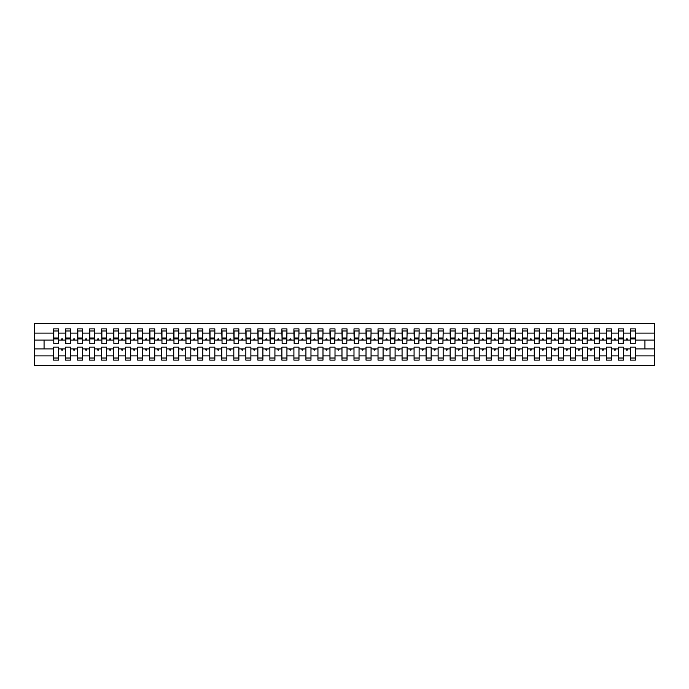 <?xml version="1.0" encoding="UTF-8"?>
<svg xmlns="http://www.w3.org/2000/svg" width="689" height="689" viewBox="0 0 689 689"><rect width="100%" height="100%" fill="white"/><g stroke="black" fill="none" stroke-linecap="round" stroke-linejoin="round"><path stroke-width="1.03" d="M630.392 355.886L623.424 355.886L623.424 347.144L618.377 347.144L618.377 355.886L611.41 355.886L611.41 347.144L606.363 347.144L606.363 355.886L599.387 355.886L599.387 347.144L594.34 347.144L594.34 355.886L587.372 355.886L587.372 347.144L582.326 347.144L582.326 355.886L575.358 355.886L575.358 347.144L570.311 347.144L570.311 355.886L563.335 355.886L563.335 347.144L558.288 347.144L558.288 355.886L551.321 355.886L551.321 347.144L546.274 347.144L546.274 355.886L539.306 355.886L539.306 347.144L534.259 347.144L534.259 355.886L527.283 355.886L527.283 347.144L522.236 347.144L522.236 355.886L515.269 355.886L515.269 347.144L510.222 347.144L510.222 355.886L503.254 355.886L503.254 347.144L498.207 347.144L498.207 355.886L491.231 355.886L491.231 347.144L486.184 347.144L486.184 355.886L479.217 355.886L479.217 347.144L474.17 347.144L474.17 355.886L467.202 355.886L467.202 347.144L462.147 347.144L462.147 355.886L455.179 355.886L455.179 347.144L450.132 347.144L450.132 355.886L443.165 355.886L443.165 347.144L438.118 347.144L438.118 355.886L431.142 355.886L431.142 347.144L426.095 347.144L426.095 355.886L419.127 355.886L419.127 347.144L414.08 347.144L414.08 355.886L407.113 355.886L407.113 347.144L402.066 347.144L402.066 355.886L395.09 355.886L395.09 347.144L390.043 347.144L390.043 355.886L383.075 355.886L383.075 347.144L378.028 347.144L378.028 355.886L371.061 355.886L371.061 347.144L366.014 347.144L366.014 355.886L359.038 355.886L359.038 347.144L353.991 347.144L353.991 355.886L347.023 355.886L347.023 347.144L341.977 347.144L341.977 355.886L335.009 355.886L335.009 347.144L329.962 347.144L329.962 355.886L322.986 355.886L322.986 347.144L317.939 347.144L317.939 355.886L310.972 355.886L310.972 347.144L305.925 347.144L305.925 355.886L298.957 355.886L298.957 347.144L293.91 347.144L293.91 355.886L286.934 355.886L286.934 347.144L281.887 347.144L281.887 355.886L274.92 355.886L274.92 347.144L269.873 347.144L269.873 355.886L262.905 355.886L262.905 347.144L257.858 347.144L257.858 355.886L250.882 355.886L250.882 347.144L245.835 347.144L245.835 355.886L238.868 355.886L238.868 347.144L233.821 347.144L233.821 355.886L226.853 355.886L226.853 347.144L221.798 347.144L221.798 355.886L214.83 355.886L214.83 347.144L209.783 347.144L209.783 355.886L202.816 355.886L202.816 347.144L197.769 347.144L197.769 355.886L190.793 355.886L190.793 347.144L185.746 347.144L185.746 355.886L178.778 355.886L178.778 347.144L173.731 347.144L173.731 355.886L166.764 355.886L166.764 347.144L161.717 347.144L161.717 355.886L154.741 355.886L154.741 347.144L149.694 347.144L149.694 355.886L142.726 355.886L142.726 347.144L137.679 347.144L137.679 355.886L130.712 355.886L130.712 347.144L125.665 347.144L125.665 355.886L118.689 355.886L118.689 347.144L113.642 347.144L113.642 355.886L106.674 355.886L106.674 347.144L101.627 347.144L101.627 355.886L94.66 355.886L94.66 347.144L89.613 347.144L89.613 355.886L82.637 355.886L82.637 347.144L77.59 347.144L77.59 355.886L70.623 355.886L70.623 347.144L65.576 347.144L65.576 348.944L58.608 348.944L58.608 347.144L53.561 347.144L53.561 355.886L34.45 355.886L34.45 365.532L654.55 365.532L654.55 355.886L635.439 355.886L635.439 360.123L630.392 360.123L630.392 348.944L626.172 348.944L626.611 350.15L627.214 350.15L627.645 348.944M635.439 355.886L635.439 347.144L630.392 347.144L630.392 348.944M654.55 355.886L654.55 340.056L635.439 340.056L635.439 328.877L630.392 328.877L630.392 333.114L623.424 333.114L623.183 341.856M630.633 341.856L630.392 333.114M618.377 355.886L618.377 360.123L623.424 360.123L623.424 355.886M623.424 333.114L623.424 328.877L618.377 328.877L618.377 333.114L611.41 333.114L611.169 341.856M618.619 341.856L618.377 333.114M606.363 355.886L606.363 360.123L611.41 360.123L611.41 355.886M611.41 333.114L611.41 328.877L606.363 328.877L606.363 333.114L599.387 333.114L599.146 341.856M606.604 341.856L606.363 333.114M594.34 355.886L594.34 360.123L599.387 360.123L599.387 355.886M599.387 333.114L599.387 328.877L594.34 328.877L594.34 333.114L587.372 333.114L587.131 341.856M594.581 341.856L594.34 333.114M582.326 355.886L582.326 360.123L587.372 360.123L587.372 355.886M587.372 333.114L587.372 328.877L582.326 328.877L582.326 333.114L575.358 333.114L575.117 341.856M582.567 341.856L582.326 333.114M570.311 355.886L570.311 360.123L575.358 360.123L575.358 355.886M575.358 333.114L575.358 328.877L570.311 328.877L570.311 333.114L563.335 333.114L563.094 341.856M570.552 341.856L570.311 333.114M558.288 355.886L558.288 360.123L563.335 360.123L563.335 355.886M563.335 333.114L563.335 328.877L558.288 328.877L558.288 333.114L551.321 333.114L551.079 341.856M558.529 341.856L558.288 333.114M546.274 355.886L546.274 360.123L551.321 360.123L551.321 355.886M551.321 333.114L551.321 328.877L546.274 328.877L546.274 333.114L539.306 333.114L539.065 341.856M546.515 341.856L546.274 333.114M534.259 355.886L534.259 360.123L539.306 360.123L539.306 355.886M539.306 333.114L539.306 328.877L534.259 328.877L534.259 333.114L527.283 333.114L527.042 341.856M534.492 341.856L534.259 333.114M522.236 355.886L522.236 360.123L527.283 360.123L527.283 355.886M527.283 333.114L527.283 328.877L522.236 328.877L522.236 333.114L515.269 333.114L515.028 341.856M522.477 341.856L522.236 333.114M510.222 355.886L510.222 360.123L515.269 360.123L515.269 355.886M515.269 333.114L515.269 328.877L510.222 328.877L510.222 333.114L503.254 333.114L503.013 341.856M510.463 341.856L510.222 333.114M498.207 355.886L498.207 360.123L503.254 360.123L503.254 355.886M503.254 333.114L503.254 328.877L498.207 328.877L498.207 333.114L491.231 333.114L490.99 341.856M498.44 341.856L498.207 333.114M486.184 355.886L486.184 360.123L491.231 360.123L491.231 355.886M491.231 333.114L491.231 328.877L486.184 328.877L486.184 333.114L479.217 333.114L478.976 341.856M486.425 341.856L486.184 333.114M474.17 355.886L474.17 360.123L479.217 360.123L479.217 355.886M479.217 333.114L479.217 328.877L474.17 328.877L474.17 333.114L467.202 333.114L466.961 341.856M474.411 341.856L474.17 333.114M462.147 355.886L462.147 360.123L467.202 360.123L467.202 355.886M467.202 333.114L467.202 328.877L462.147 328.877L462.147 333.114L455.179 333.114L454.938 341.856M462.388 341.856L462.147 333.114M450.132 355.886L450.132 360.123L455.179 360.123L455.179 355.886M455.179 333.114L455.179 328.877L450.132 328.877L450.132 333.114L443.165 333.114L442.924 341.856M450.373 341.856L450.132 333.114M438.118 355.886L438.118 360.123L443.165 360.123L443.165 355.886M443.165 333.114L443.165 328.877L438.118 328.877L438.118 333.114L431.142 333.114L430.909 341.856M438.359 341.856L438.118 333.114M426.095 355.886L426.095 360.123L431.142 360.123L431.142 355.886M431.142 333.114L431.142 328.877L426.095 328.877L426.095 333.114L419.127 333.114L418.886 341.856M426.336 341.856L426.095 333.114M414.08 355.886L414.08 360.123L419.127 360.123L419.127 355.886M419.127 333.114L419.127 328.877L414.08 328.877L414.08 333.114L407.113 333.114L406.872 341.856M414.322 341.856L414.08 333.114M402.066 355.886L402.066 360.123L407.113 360.123L407.113 355.886M407.113 333.114L407.113 328.877L402.066 328.877L402.066 333.114L395.09 333.114L394.857 341.856M402.307 341.856L402.066 333.114M390.043 355.886L390.043 360.123L395.09 360.123L395.09 355.886M395.09 333.114L395.09 328.877L390.043 328.877L390.043 333.114L383.075 333.114L382.834 341.856M390.284 341.856L390.043 333.114M378.028 355.886L378.028 360.123L383.075 360.123L383.075 355.886M383.075 333.114L383.075 328.877L378.028 328.877L378.028 333.114L371.061 333.114L370.82 341.856M378.27 341.856L378.028 333.114M366.014 355.886L366.014 360.123L371.061 360.123L371.061 355.886M371.061 333.114L371.061 328.877L366.014 328.877L366.014 333.114L359.038 333.114L358.797 341.856M366.255 341.856L366.014 333.114M353.991 355.886L353.991 360.123L359.038 360.123L359.038 355.886M359.038 333.114L359.038 328.877L353.991 328.877L353.991 333.114L347.023 333.114L346.782 341.856M354.232 341.856L353.991 333.114M341.977 355.886L341.977 360.123L347.023 360.123L347.023 355.886M347.023 333.114L347.023 328.877L341.977 328.877L341.977 333.114L335.009 333.114L334.768 341.856M342.218 341.856L341.977 333.114M329.962 355.886L329.962 360.123L335.009 360.123L335.009 355.886M335.009 333.114L335.009 328.877L329.962 328.877L329.962 333.114L322.986 333.114L322.745 341.856M330.203 341.856L329.962 333.114M317.939 355.886L317.939 360.123L322.986 360.123L322.986 355.886M322.986 333.114L322.986 328.877L317.939 328.877L317.939 333.114L310.972 333.114L310.73 341.856M318.18 341.856L317.939 333.114M305.925 355.886L305.925 360.123L310.972 360.123L310.972 355.886M310.972 333.114L310.972 328.877L305.925 328.877L305.925 333.114L298.957 333.114L298.716 341.856M306.166 341.856L305.925 333.114M293.91 355.886L293.91 360.123L298.957 360.123L298.957 355.886M298.957 333.114L298.957 328.877L293.91 328.877L293.91 333.114L286.934 333.114L286.693 341.856M294.143 341.856L293.91 333.114M281.887 355.886L281.887 360.123L286.934 360.123L286.934 355.886M286.934 333.114L286.934 328.877L281.887 328.877L281.887 333.114L274.92 333.114L274.678 341.856M282.128 341.856L281.887 333.114M269.873 355.886L269.873 360.123L274.92 360.123L274.92 355.886M274.92 333.114L274.92 328.877L269.873 328.877L269.873 333.114L262.905 333.114L262.664 341.856M270.114 341.856L269.873 333.114M257.858 355.886L257.858 360.123L262.905 360.123L262.905 355.886M262.905 333.114L262.905 328.877L257.858 328.877L257.858 333.114L250.882 333.114L250.641 341.856M258.091 341.856L257.858 333.114M245.835 355.886L245.835 360.123L250.882 360.123L250.882 355.886M250.882 333.114L250.882 328.877L245.835 328.877L245.835 333.114L238.868 333.114L238.627 341.856M246.076 341.856L245.835 333.114M233.821 355.886L233.821 360.123L238.868 360.123L238.868 355.886M238.868 333.114L238.868 328.877L233.821 328.877L233.821 333.114L226.853 333.114L226.612 341.856M234.062 341.856L233.821 333.114M221.798 355.886L221.798 360.123L226.853 360.123L226.853 355.886M226.853 333.114L226.853 328.877L221.798 328.877L221.798 333.114L214.83 333.114L214.589 341.856M222.039 341.856L221.798 333.114M209.783 355.886L209.783 360.123L214.83 360.123L214.83 355.886M214.83 333.114L214.83 328.877L209.783 328.877L209.783 333.114L202.816 333.114L202.575 341.856M210.024 341.856L209.783 333.114M197.769 355.886L197.769 360.123L202.816 360.123L202.816 355.886M202.816 333.114L202.816 328.877L197.769 328.877L197.769 333.114L190.793 333.114L190.56 341.856M198.01 341.856L197.769 333.114M185.746 355.886L185.746 360.123L190.793 360.123L190.793 355.886M190.793 333.114L190.793 328.877L185.746 328.877L185.746 333.114L178.778 333.114L178.537 341.856M185.987 341.856L185.746 333.114M173.731 355.886L173.731 360.123L178.778 360.123L178.778 355.886M178.778 333.114L178.778 328.877L173.731 328.877L173.731 333.114L166.764 333.114L166.523 341.856M173.972 341.856L173.731 333.114M161.717 355.886L161.717 360.123L166.764 360.123L166.764 355.886M166.764 333.114L166.764 328.877L161.717 328.877L161.717 333.114L154.741 333.114L154.508 341.856M161.958 341.856L161.717 333.114M149.694 355.886L149.694 360.123L154.741 360.123L154.741 355.886M154.741 333.114L154.741 328.877L149.694 328.877L149.694 333.114L142.726 333.114L142.485 341.856M149.935 341.856L149.694 333.114M137.679 355.886L137.679 360.123L142.726 360.123L142.726 355.886M142.726 333.114L142.726 328.877L137.679 328.877L137.679 333.114L130.712 333.114L130.471 341.856M137.921 341.856L137.679 333.114M125.665 355.886L125.665 360.123L130.712 360.123L130.712 355.886M130.712 333.114L130.712 328.877L125.665 328.877L125.665 333.114L118.689 333.114L118.448 341.856M125.906 341.856L125.665 333.114M113.642 355.886L113.642 360.123L118.689 360.123L118.689 355.886M118.689 333.114L118.689 328.877L113.642 328.877L113.642 333.114L106.674 333.114L106.433 341.856M113.883 341.856L113.642 333.114M101.627 355.886L101.627 360.123L106.674 360.123L106.674 355.886M106.674 333.114L106.674 328.877L101.627 328.877L101.627 333.114L94.66 333.114L94.419 341.856M101.869 341.856L101.627 333.114M89.613 355.886L89.613 360.123L94.66 360.123L94.66 355.886M94.66 333.114L94.66 328.877L89.613 328.877L89.613 333.114L82.637 333.114L82.396 341.856M89.854 341.856L89.613 333.114M77.59 355.886L77.59 360.123L82.637 360.123L82.637 355.886M82.637 333.114L82.637 328.877L77.59 328.877L77.59 333.114L70.623 333.114L70.381 341.856M77.831 341.856L77.59 333.114M70.623 355.886L70.623 360.123L65.576 360.123L65.576 348.944M70.623 333.114L70.623 328.877L65.576 328.877L65.576 333.114L58.608 333.114L58.608 328.877L53.561 328.877L53.561 333.114L34.45 333.114L34.45 323.468L654.55 323.468L654.55 333.114L635.439 333.114M65.817 341.856L65.576 333.114M53.561 355.886L53.561 360.123L58.608 360.123L58.608 348.944M53.802 341.856L53.561 333.114M635.439 340.056L635.198 341.856M65.576 355.886L58.608 355.886M626.172 348.944L623.424 348.944M630.392 340.056L627.645 340.056L627.214 338.85L626.611 338.85L626.172 340.056L623.424 340.056M626.172 340.056L627.645 340.056M614.157 348.944L614.588 350.15L615.191 350.15L615.63 348.944L611.41 348.944M618.377 348.944L615.63 348.944M618.377 340.056L615.63 340.056L615.191 338.85L614.588 338.85L614.157 340.056L611.41 340.056M614.157 340.056L615.63 340.056M602.134 348.944L602.574 350.15L603.176 350.15L603.616 348.944L599.387 348.944M606.363 348.944L603.616 348.944M606.363 340.056L603.616 340.056L603.176 338.85L602.574 338.85L602.134 340.056L599.387 340.056M602.134 340.056L603.616 340.056M590.12 348.944L590.559 350.15L591.162 350.15L591.593 348.944L587.372 348.944M594.34 348.944L591.593 348.944M594.34 340.056L591.593 340.056L591.162 338.85L590.559 338.85L590.12 340.056L587.372 340.056M590.12 340.056L591.593 340.056M578.105 348.944L578.536 350.15L579.139 350.15L579.578 348.944L575.358 348.944M582.326 348.944L579.578 348.944M582.326 340.056L579.578 340.056L579.139 338.85L578.536 338.85L578.105 340.056L575.358 340.056M578.105 340.056L579.578 340.056M566.082 348.944L566.522 350.15L567.125 350.15L567.564 348.944L563.335 348.944M570.311 348.944L567.564 348.944M570.311 340.056L567.564 340.056L567.125 338.85L566.522 338.85L566.082 340.056L563.335 340.056M566.082 340.056L567.564 340.056M554.068 348.944L554.507 350.15L555.101 350.15L555.541 348.944L551.321 348.944M558.288 348.944L555.541 348.944M558.288 340.056L555.541 340.056L555.101 338.85L554.507 338.85L554.068 340.056L551.321 340.056M554.068 340.056L555.541 340.056M542.054 348.944L542.484 350.15L543.087 350.15L543.526 348.944L539.306 348.944M546.274 348.944L543.526 348.944M546.274 340.056L543.526 340.056L543.087 338.85L542.484 338.85L542.054 340.056L539.306 340.056M542.054 340.056L543.526 340.056M530.03 348.944L530.47 350.15L531.073 350.15L531.512 348.944L527.283 348.944M534.259 348.944L531.512 348.944M534.259 340.056L531.512 340.056L531.073 338.85L530.47 338.85L530.03 340.056L527.283 340.056M530.03 340.056L531.512 340.056M518.016 348.944L518.455 350.15L519.05 350.15L519.489 348.944L515.269 348.944M522.236 348.944L519.489 348.944M522.236 340.056L519.489 340.056L519.05 338.85L518.455 338.85L518.016 340.056L515.269 340.056M518.016 340.056L519.489 340.056M506.002 348.944L506.432 350.15L507.035 350.15L507.474 348.944L503.254 348.944M510.222 348.944L507.474 348.944M510.222 340.056L507.474 340.056L507.035 338.85L506.432 338.85L506.002 340.056L503.254 340.056M506.002 340.056L507.474 340.056M493.979 348.944L494.418 350.15L495.021 350.15L495.46 348.944L491.231 348.944M498.207 348.944L495.46 348.944M498.207 340.056L495.46 340.056L495.021 338.85L494.418 338.85L493.979 340.056L491.231 340.056M493.979 340.056L495.46 340.056M481.964 348.944L482.403 350.15L482.998 350.15L483.437 348.944L479.217 348.944M486.184 348.944L483.437 348.944M486.184 340.056L483.437 340.056L482.998 338.85L482.403 338.85L481.964 340.056L479.217 340.056M481.964 340.056L483.437 340.056M469.941 348.944L470.38 350.15L470.983 350.15L471.422 348.944L467.202 348.944M474.17 348.944L471.422 348.944M474.17 340.056L471.422 340.056L470.983 338.85L470.38 338.85L469.941 340.056L467.202 340.056M469.941 340.056L471.422 340.056M457.927 348.944L458.366 350.15L458.969 350.15L459.399 348.944L455.179 348.944M462.147 348.944L459.399 348.944M462.147 340.056L459.399 340.056L458.969 338.85L458.366 338.85L457.927 340.056L455.179 340.056M457.927 340.056L459.399 340.056M445.912 348.944L446.351 350.15L446.946 350.15L447.385 348.944L443.165 348.944M450.132 348.944L447.385 348.944M450.132 340.056L447.385 340.056L446.946 338.85L446.351 338.85L445.912 340.056L443.165 340.056M445.912 340.056L447.385 340.056M433.889 348.944L434.328 350.15L434.931 350.15L435.37 348.944L431.142 348.944M438.118 348.944L435.37 348.944M438.118 340.056L435.37 340.056L434.931 338.85L434.328 338.85L433.889 340.056L431.142 340.056M433.889 340.056L435.37 340.056M421.875 348.944L422.314 350.15L422.917 350.15L423.347 348.944L419.127 348.944M426.095 348.944L423.347 348.944M426.095 340.056L423.347 340.056L422.917 338.85L422.314 338.85L421.875 340.056L419.127 340.056M421.875 340.056L423.347 340.056M409.86 348.944L410.299 350.15L410.894 350.15L411.333 348.944L407.113 348.944M414.08 348.944L411.333 348.944M414.08 340.056L411.333 340.056L410.894 338.85L410.299 338.85L409.86 340.056L407.113 340.056M409.86 340.056L411.333 340.056M397.837 348.944L398.276 350.15L398.879 350.15L399.319 348.944L395.09 348.944M402.066 348.944L399.319 348.944M402.066 340.056L399.319 340.056L398.879 338.85L398.276 338.85L397.837 340.056L395.09 340.056M397.837 340.056L399.319 340.056M385.823 348.944L386.262 350.15L386.865 350.15L387.296 348.944L383.075 348.944M390.043 348.944L387.296 348.944M390.043 340.056L387.296 340.056L386.865 338.85L386.262 338.85L385.823 340.056L383.075 340.056M385.823 340.056L387.296 340.056M373.808 348.944L374.239 350.15L374.842 350.15L375.281 348.944L371.061 348.944M378.028 348.944L375.281 348.944M378.028 340.056L375.281 340.056L374.842 338.85L374.239 338.85L373.808 340.056L371.061 340.056M373.808 340.056L375.281 340.056M361.785 348.944L362.225 350.15L362.827 350.15L363.267 348.944L359.038 348.944M366.014 348.944L363.267 348.944M366.014 340.056L363.267 340.056L362.827 338.85L362.225 338.85L361.785 340.056L359.038 340.056M361.785 340.056L363.267 340.056M349.771 348.944L350.21 350.15L350.813 350.15L351.244 348.944L347.023 348.944M353.991 348.944L351.244 348.944M353.991 340.056L351.244 340.056L350.813 338.85L350.21 338.85L349.771 340.056L347.023 340.056M349.771 340.056L351.244 340.056M337.756 348.944L338.187 350.15L338.79 350.15L339.229 348.944L335.009 348.944M341.977 348.944L339.229 348.944M341.977 340.056L339.229 340.056L338.79 338.85L338.187 338.85L337.756 340.056L335.009 340.056M337.756 340.056L339.229 340.056M325.733 348.944L326.173 350.15L326.775 350.15L327.215 348.944L322.986 348.944M329.962 348.944L327.215 348.944M329.962 340.056L327.215 340.056L326.775 338.85L326.173 338.85L325.733 340.056L322.986 340.056M325.733 340.056L327.215 340.056M313.719 348.944L314.158 350.15L314.761 350.15L315.192 348.944L310.972 348.944M317.939 348.944L315.192 348.944M317.939 340.056L315.192 340.056L314.761 338.85L314.158 338.85L313.719 340.056L310.972 340.056M313.719 340.056L315.192 340.056M301.704 348.944L302.135 350.15L302.738 350.15L303.177 348.944L298.957 348.944M305.925 348.944L303.177 348.944M305.925 340.056L303.177 340.056L302.738 338.85L302.135 338.85L301.704 340.056L298.957 340.056M301.704 340.056L303.177 340.056M289.681 348.944L290.121 350.15L290.724 350.15L291.163 348.944L286.934 348.944M293.91 348.944L291.163 348.944M293.91 340.056L291.163 340.056L290.724 338.85L290.121 338.85L289.681 340.056L286.934 340.056M289.681 340.056L291.163 340.056M277.667 348.944L278.106 350.15L278.701 350.15L279.14 348.944L274.92 348.944M281.887 348.944L279.14 348.944M281.887 340.056L279.14 340.056L278.701 338.85L278.106 338.85L277.667 340.056L274.92 340.056M277.667 340.056L279.14 340.056M265.653 348.944L266.083 350.15L266.686 350.15L267.125 348.944L262.905 348.944M269.873 348.944L267.125 348.944M269.873 340.056L267.125 340.056L266.686 338.85L266.083 338.85L265.653 340.056L262.905 340.056M265.653 340.056L267.125 340.056M253.63 348.944L254.069 350.15L254.672 350.15L255.111 348.944L250.882 348.944M257.858 348.944L255.111 348.944M257.858 340.056L255.111 340.056L254.672 338.85L254.069 338.85L253.63 340.056L250.882 340.056M253.63 340.056L255.111 340.056M241.615 348.944L242.054 350.15L242.649 350.15L243.088 348.944L238.868 348.944M245.835 348.944L243.088 348.944M245.835 340.056L243.088 340.056L242.649 338.85L242.054 338.85L241.615 340.056L238.868 340.056M241.615 340.056L243.088 340.056M229.601 348.944L230.031 350.15L230.634 350.15L231.073 348.944L226.853 348.944M233.821 348.944L231.073 348.944M233.821 340.056L231.073 340.056L230.634 338.85L230.031 338.85L229.601 340.056L226.853 340.056M229.601 340.056L231.073 340.056M217.578 348.944L218.017 350.15L218.62 350.15L219.059 348.944L214.83 348.944M221.798 348.944L219.059 348.944M221.798 340.056L219.059 340.056L218.62 338.85L218.017 338.85L217.578 340.056L214.83 340.056M217.578 340.056L219.059 340.056M205.563 348.944L206.002 350.15L206.597 350.15L207.036 348.944L202.816 348.944M209.783 348.944L207.036 348.944M209.783 340.056L207.036 340.056L206.597 338.85L206.002 338.85L205.563 340.056L202.816 340.056M205.563 340.056L207.036 340.056M193.54 348.944L193.979 350.15L194.582 350.15L195.021 348.944L190.793 348.944M197.769 348.944L195.021 348.944M197.769 340.056L195.021 340.056L194.582 338.85L193.979 338.85L193.54 340.056L190.793 340.056M193.54 340.056L195.021 340.056M181.526 348.944L181.965 350.15L182.568 350.15L182.998 348.944L178.778 348.944M185.746 348.944L182.998 348.944M185.746 340.056L182.998 340.056L182.568 338.85L181.965 338.85L181.526 340.056L178.778 340.056M181.526 340.056L182.998 340.056M169.511 348.944L169.95 350.15L170.545 350.15L170.984 348.944L166.764 348.944M173.731 348.944L170.984 348.944M173.731 340.056L170.984 340.056L170.545 338.85L169.95 338.85L169.511 340.056L166.764 340.056M169.511 340.056L170.984 340.056M157.488 348.944L157.927 350.15L158.53 350.15L158.97 348.944L154.741 348.944M161.717 348.944L158.97 348.944M161.717 340.056L158.97 340.056L158.53 338.85L157.927 338.85L157.488 340.056L154.741 340.056M157.488 340.056L158.97 340.056M145.474 348.944L145.913 350.15L146.516 350.15L146.946 348.944L142.726 348.944M149.694 348.944L146.946 348.944M149.694 340.056L146.946 340.056L146.516 338.85L145.913 338.85L145.474 340.056L142.726 340.056M145.474 340.056L146.946 340.056M133.459 348.944L133.899 350.15L134.493 350.15L134.932 348.944L130.712 348.944M137.679 348.944L134.932 348.944M137.679 340.056L134.932 340.056L134.493 338.85L133.899 338.85L133.459 340.056L130.712 340.056M133.459 340.056L134.932 340.056M121.436 348.944L121.875 350.15L122.478 350.15L122.918 348.944L118.689 348.944M125.665 348.944L122.918 348.944M125.665 340.056L122.918 340.056L122.478 338.85L121.875 338.85L121.436 340.056L118.689 340.056M121.436 340.056L122.918 340.056M109.422 348.944L109.861 350.15L110.464 350.15L110.895 348.944L106.674 348.944M113.642 348.944L110.895 348.944M113.642 340.056L110.895 340.056L110.464 338.85L109.861 338.85L109.422 340.056L106.674 340.056M109.422 340.056L110.895 340.056M97.407 348.944L97.838 350.15L98.441 350.15L98.88 348.944L94.66 348.944M101.627 348.944L98.88 348.944M101.627 340.056L98.88 340.056L98.441 338.85L97.838 338.85L97.407 340.056L94.66 340.056M97.407 340.056L98.88 340.056M85.384 348.944L85.824 350.15L86.426 350.15L86.866 348.944L82.637 348.944M89.613 348.944L86.866 348.944M89.613 340.056L86.866 340.056L86.426 338.85L85.824 338.85L85.384 340.056L82.637 340.056M85.384 340.056L86.866 340.056M73.37 348.944L73.809 350.15L74.412 350.15L74.843 348.944L70.623 348.944M77.59 348.944L74.843 348.944M77.59 340.056L74.843 340.056L74.412 338.85L73.809 338.85L73.37 340.056L70.623 340.056M73.37 340.056L74.843 340.056M61.355 348.944L61.786 350.15L62.389 350.15L62.828 348.944M65.576 340.056L62.828 340.056L62.389 338.85L61.786 338.85L61.355 340.056L58.608 340.056L58.608 333.114M61.355 340.056L62.828 340.056M58.608 340.056L58.367 341.856M53.561 348.944L34.45 348.944L34.45 333.114M34.45 355.886L34.45 348.944M53.561 340.056L34.45 340.056M654.55 340.056L654.55 333.114M44.062 348.944L44.062 340.056M644.938 340.056L644.938 348.944L635.439 348.944M654.55 348.944L644.938 348.944M53.802 338.91L53.802 330.978L58.608 330.978L58.367 343.716L53.802 343.716L53.802 338.91L58.367 338.91M53.561 358.022L58.608 358.022M65.817 338.91L65.817 330.978L70.623 330.978L70.381 343.716L65.817 343.716L65.817 338.91L70.381 338.91M65.576 358.022L70.623 358.022M77.831 338.91L77.831 330.978L82.637 330.978L82.396 343.716L77.831 343.716L77.831 338.91L82.396 338.91M77.59 358.022L82.637 358.022M89.854 338.91L89.854 330.978L94.66 330.978L94.419 343.716L89.854 343.716L89.854 338.91L94.419 338.91M89.613 358.022L94.66 358.022M101.869 338.91L101.869 330.978L106.674 330.978L106.433 343.716L101.869 343.716L101.869 338.91L106.433 338.91M101.627 358.022L106.674 358.022M113.883 338.91L113.883 330.978L118.689 330.978L118.448 343.716L113.883 343.716L113.883 338.91L118.448 338.91M113.642 358.022L118.689 358.022M125.906 338.91L125.906 330.978L130.712 330.978L130.471 343.716L125.906 343.716L125.906 338.91L130.471 338.91M125.665 358.022L130.712 358.022M137.921 338.91L137.921 330.978L142.726 330.978L142.485 343.716L137.921 343.716L137.921 338.91L142.485 338.91M137.679 358.022L142.726 358.022M149.935 338.91L149.935 330.978L154.741 330.978L154.508 343.716L149.935 343.716L149.935 338.91L154.508 338.91M149.694 358.022L154.741 358.022M161.958 338.91L161.958 330.978L166.764 330.978L166.523 343.716L161.958 343.716L161.958 338.91L166.523 338.91M161.717 358.022L166.764 358.022M173.972 338.91L173.972 330.978L178.778 330.978L178.537 343.716L173.972 343.716L173.972 338.91L178.537 338.91M173.731 358.022L178.778 358.022M185.987 338.91L185.987 330.978L190.793 330.978L190.56 343.716L185.987 343.716L185.987 338.91L190.56 338.91M185.746 358.022L190.793 358.022M198.01 338.91L198.01 330.978L202.816 330.978L202.575 343.716L198.01 343.716L198.01 338.91L202.575 338.91M197.769 358.022L202.816 358.022M210.024 338.91L210.024 330.978L214.83 330.978L214.589 343.716L210.024 343.716L210.024 338.91L214.589 338.91M209.783 358.022L214.83 358.022M222.039 338.91L222.039 330.978L226.853 330.978L226.612 343.716L222.039 343.716L222.039 338.91L226.612 338.91M221.798 358.022L226.853 358.022M234.062 338.91L234.062 330.978L238.868 330.978L238.627 343.716L234.062 343.716L234.062 338.91L238.627 338.91M233.821 358.022L238.868 358.022M246.076 338.91L246.076 330.978L250.882 330.978L250.641 343.716L246.076 343.716L246.076 338.91L250.641 338.91M245.835 358.022L250.882 358.022M258.091 338.91L258.091 330.978L262.905 330.978L262.664 343.716L258.091 343.716L258.091 338.91L262.664 338.91M257.858 358.022L262.905 358.022M270.114 338.91L270.114 330.978L274.92 330.978L274.678 343.716L270.114 343.716L270.114 338.91L274.678 338.91M269.873 358.022L274.92 358.022M282.128 338.91L282.128 330.978L286.934 330.978L286.693 343.716L282.128 343.716L282.128 338.91L286.693 338.91M281.887 358.022L286.934 358.022M294.143 338.91L294.143 330.978L298.957 330.978L298.716 343.716L294.143 343.716L294.143 338.91L298.716 338.91M293.91 358.022L298.957 358.022M306.166 338.91L306.166 330.978L310.972 330.978L310.73 343.716L306.166 343.716L306.166 338.91L310.73 338.91M305.925 358.022L310.972 358.022M318.18 338.91L318.18 330.978L322.986 330.978L322.745 343.716L318.18 343.716L318.18 338.91L322.745 338.91M317.939 358.022L322.986 358.022M330.203 338.91L330.203 330.978L335.009 330.978L334.768 343.716L330.203 343.716L330.203 338.91L334.768 338.91M329.962 358.022L335.009 358.022M342.218 338.91L342.218 330.978L347.023 330.978L346.782 343.716L342.218 343.716L342.218 338.91L346.782 338.91M341.977 358.022L347.023 358.022M354.232 338.91L354.232 330.978L359.038 330.978L358.797 343.716L354.232 343.716L354.232 338.91L358.797 338.91M353.991 358.022L359.038 358.022M366.255 338.91L366.255 330.978L371.061 330.978L370.82 343.716L366.255 343.716L366.255 338.91L370.82 338.91M366.014 358.022L371.061 358.022M378.27 338.91L378.27 330.978L383.075 330.978L382.834 343.716L378.27 343.716L378.27 338.91L382.834 338.91M378.028 358.022L383.075 358.022M390.284 338.91L390.284 330.978L395.09 330.978L394.857 343.716L390.284 343.716L390.284 338.91L394.857 338.91M390.043 358.022L395.09 358.022M402.307 338.91L402.307 330.978L407.113 330.978L406.872 343.716L402.307 343.716L402.307 338.91L406.872 338.91M402.066 358.022L407.113 358.022M414.322 338.91L414.322 330.978L419.127 330.978L418.886 343.716L414.322 343.716L414.322 338.91L418.886 338.91M414.08 358.022L419.127 358.022M426.336 338.91L426.336 330.978L431.142 330.978L430.909 343.716L426.336 343.716L426.336 338.91L430.909 338.91M426.095 358.022L431.142 358.022M438.359 338.91L438.359 330.978L443.165 330.978L442.924 343.716L438.359 343.716L438.359 338.91L442.924 338.91M438.118 358.022L443.165 358.022M450.373 338.91L450.373 330.978L455.179 330.978L454.938 343.716L450.373 343.716L450.373 338.91L454.938 338.91M450.132 358.022L455.179 358.022M462.388 338.91L462.388 330.978L467.202 330.978L466.961 343.716L462.388 343.716L462.388 338.91L466.961 338.91M462.147 358.022L467.202 358.022M474.411 338.91L474.411 330.978L479.217 330.978L478.976 343.716L474.411 343.716L474.411 338.91L478.976 338.91M474.17 358.022L479.217 358.022M486.425 338.91L486.425 330.978L491.231 330.978L490.99 343.716L486.425 343.716L486.425 338.91L490.99 338.91M486.184 358.022L491.231 358.022M498.44 338.91L498.44 330.978L503.254 330.978L503.013 343.716L498.44 343.716L498.44 338.91L503.013 338.91M498.207 358.022L503.254 358.022M510.463 338.91L510.463 330.978L515.269 330.978L515.028 343.716L510.463 343.716L510.463 338.91L515.028 338.91M510.222 358.022L515.269 358.022M522.477 338.91L522.477 330.978L527.283 330.978L527.042 343.716L522.477 343.716L522.477 338.91L527.042 338.91M522.236 358.022L527.283 358.022M534.492 338.91L534.492 330.978L539.306 330.978L539.065 343.716L534.492 343.716L534.492 338.91L539.065 338.91M534.259 358.022L539.306 358.022M546.515 338.91L546.515 330.978L551.321 330.978L551.079 343.716L546.515 343.716L546.515 338.91L551.079 338.91M546.274 358.022L551.321 358.022M558.529 338.91L558.529 330.978L563.335 330.978L563.094 343.716L558.529 343.716L558.529 338.91L563.094 338.91M558.288 358.022L563.335 358.022M570.552 338.91L570.552 330.978L575.358 330.978L575.117 343.716L570.552 343.716L570.552 338.91L575.117 338.91M570.311 358.022L575.358 358.022M582.567 338.91L582.567 330.978L587.372 330.978L587.131 343.716L582.567 343.716L582.567 338.91L587.131 338.91M582.326 358.022L587.372 358.022M594.581 338.91L594.581 330.978L599.387 330.978L599.146 343.716L594.581 343.716L594.581 338.91L599.146 338.91M594.34 358.022L599.387 358.022M606.604 338.91L606.604 330.978L611.41 330.978L611.169 343.716L606.604 343.716L606.604 338.91L611.169 338.91M606.363 358.022L611.41 358.022M618.619 338.91L618.619 330.978L623.424 330.978L623.183 343.716L618.619 343.716L618.619 338.91L623.183 338.91M618.377 358.022L623.424 358.022M630.633 338.91L630.633 330.978L635.439 330.978L635.198 343.716L630.633 343.716L630.633 338.91L635.198 338.91M630.392 358.022L635.439 358.022M53.802 338.187L58.367 338.187M65.817 338.187L70.381 338.187M77.831 338.187L82.396 338.187M89.854 338.187L94.419 338.187M101.869 338.187L106.433 338.187M113.883 338.187L118.448 338.187M125.906 338.187L130.471 338.187M137.921 338.187L142.485 338.187M149.935 338.187L154.508 338.187M161.958 338.187L166.523 338.187M173.972 338.187L178.537 338.187M185.987 338.187L190.56 338.187M198.01 338.187L202.575 338.187M210.024 338.187L214.589 338.187M222.039 338.187L226.612 338.187M234.062 338.187L238.627 338.187M246.076 338.187L250.641 338.187M258.091 338.187L262.664 338.187M270.114 338.187L274.678 338.187M282.128 338.187L286.693 338.187M294.143 338.187L298.716 338.187M306.166 338.187L310.73 338.187M318.18 338.187L322.745 338.187M330.203 338.187L334.768 338.187M342.218 338.187L346.782 338.187M354.232 338.187L358.797 338.187M366.255 338.187L370.82 338.187M378.27 338.187L382.834 338.187M390.284 338.187L394.857 338.187M402.307 338.187L406.872 338.187M414.322 338.187L418.886 338.187M426.336 338.187L430.909 338.187M438.359 338.187L442.924 338.187M450.373 338.187L454.938 338.187M462.388 338.187L466.961 338.187M474.411 338.187L478.976 338.187M486.425 338.187L490.99 338.187M498.44 338.187L503.013 338.187M510.463 338.187L515.028 338.187M522.477 338.187L527.042 338.187M534.492 338.187L539.065 338.187M546.515 338.187L551.079 338.187M558.529 338.187L563.094 338.187M570.552 338.187L575.117 338.187M582.567 338.187L587.131 338.187M594.581 338.187L599.146 338.187M606.604 338.187L611.169 338.187M618.619 338.187L623.183 338.187M630.633 338.187L635.198 338.187M53.802 338.006L58.367 338.006M65.817 338.006L70.381 338.006M77.831 338.006L82.396 338.006M89.854 338.006L94.419 338.006M101.869 338.006L106.433 338.006M113.883 338.006L118.448 338.006M125.906 338.006L130.471 338.006M137.921 338.006L142.485 338.006M149.935 338.006L154.508 338.006M161.958 338.006L166.523 338.006M173.972 338.006L178.537 338.006M185.987 338.006L190.56 338.006M198.01 338.006L202.575 338.006M210.024 338.006L214.589 338.006M222.039 338.006L226.612 338.006M234.062 338.006L238.627 338.006M246.076 338.006L250.641 338.006M258.091 338.006L262.664 338.006M270.114 338.006L274.678 338.006M282.128 338.006L286.693 338.006M294.143 338.006L298.716 338.006M306.166 338.006L310.73 338.006M318.18 338.006L322.745 338.006M330.203 338.006L334.768 338.006M342.218 338.006L346.782 338.006M354.232 338.006L358.797 338.006M366.255 338.006L370.82 338.006M378.27 338.006L382.834 338.006M390.284 338.006L394.857 338.006M402.307 338.006L406.872 338.006M414.322 338.006L418.886 338.006M426.336 338.006L430.909 338.006M438.359 338.006L442.924 338.006M450.373 338.006L454.938 338.006M462.388 338.006L466.961 338.006M474.411 338.006L478.976 338.006M486.425 338.006L490.99 338.006M498.44 338.006L503.013 338.006M510.463 338.006L515.028 338.006M522.477 338.006L527.042 338.006M534.492 338.006L539.065 338.006M546.515 338.006L551.079 338.006M558.529 338.006L563.094 338.006M570.552 338.006L575.117 338.006M582.567 338.006L587.131 338.006M594.581 338.006L599.146 338.006M606.604 338.006L611.169 338.006M618.619 338.006L623.183 338.006M630.633 338.006L635.198 338.006"/></g></svg>
